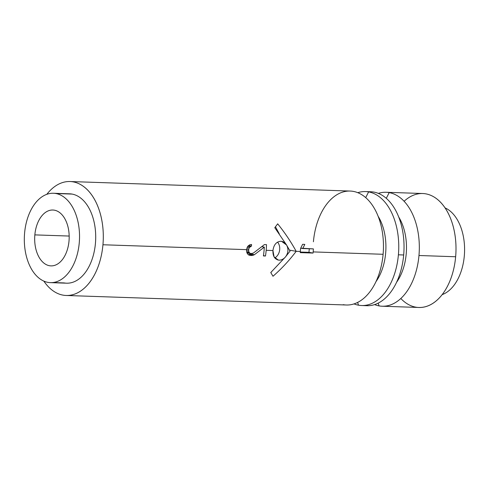 <?xml version="1.0" encoding="UTF-8"?>
<svg xmlns="http://www.w3.org/2000/svg" width="489" height="489" viewBox="0 0 489 489"><rect width="100%" height="100%" fill="white"/><g stroke="black" fill="none" stroke-linecap="round" stroke-linejoin="round"><path stroke-width="0.73" d="M442.117 294.653A44.713 27.586 -88.1 0 0 464.55 251.988A44.713 27.586 -88.1 0 0 445.069 207.892A44.713 27.586 91.9 0 1 464.55 251.988A44.713 27.586 91.9 0 1 442.117 294.653M404.116 201.266A57.005 35.177 91.9 0 1 440.986 202.721A57.005 35.177 91.9 0 1 455.644 256.756A57.005 35.177 91.9 0 1 400.809 298.486M386.065 192.275L422.74 193.522A57.005 35.177 91.9 0 1 455.644 256.756L418.969 255.509A57.005 35.177 -88.1 0 0 389.183 192.611A57.005 35.177 -88.1 0 0 386.065 192.275A57.005 35.177 -88.1 0 0 378.37 193.381A57.005 35.177 91.9 0 1 389.183 192.611L386.298 198.314L389.183 192.611A57.005 35.177 91.9 0 1 418.969 255.509A57.005 35.177 91.9 0 1 379.073 305.894A57.005 35.177 91.9 0 1 374.586 304.598A57.005 35.177 -88.1 0 0 379.073 305.894A57.005 35.177 -88.1 0 0 382.19 306.224A57.005 35.177 -88.1 0 0 418.969 255.509L455.644 256.756A57.005 35.177 91.9 0 1 418.865 307.471L382.19 306.224M365.491 191.578A57.005 35.177 -88.1 0 0 357.795 192.684A57.005 35.177 91.9 0 1 368.608 191.908L365.723 197.617L368.608 191.908A57.005 35.177 91.9 0 1 398.401 254.806A57.005 35.177 -88.1 0 0 368.608 191.908A57.005 35.177 -88.1 0 0 365.491 191.578L370.766 191.755A57.005 35.177 91.9 0 1 373.883 192.091A57.005 35.177 91.9 0 1 403.676 254.983L398.401 254.806A57.005 35.177 91.9 0 1 358.498 305.191A57.005 35.177 91.9 0 1 354.018 303.901A57.005 35.177 -88.1 0 0 358.498 305.191A57.005 35.177 -88.1 0 0 361.615 305.527A57.005 35.177 -88.1 0 0 398.401 254.806L403.676 254.983A57.005 35.177 91.9 0 1 366.891 305.704L361.615 305.527M70.043 181.529L350.197 191.058A57.005 35.177 91.9 0 1 353.315 191.388A57.005 35.177 91.9 0 1 383.101 254.286L313.168 251.908A57.005 35.177 -88.1 0 0 313.382 248.895L302.752 248.534L304.8 244.396L302.618 244.317L300.57 248.461A57.005 35.177 91.9 0 1 300.35 251.474L296.181 251.328C291.016 241.872 284.855 232.703 277.679 223.834L274.769 227.697L286.56 244.995L281.615 241.352L280.778 241.266C276.364 241.682 273.754 244.775 272.948 250.539L274.072 256.866L278.265 260.062L279.091 260.148L277.459 259.855L279.091 260.148C281.45 260.179 283.583 259.103 285.497 256.914C288.327 253.064 288.681 249.09 286.56 244.995C285.056 242.648 283.131 241.401 280.778 241.266C276.364 241.682 273.754 244.775 272.948 250.539L266.175 250.307A57.005 35.177 91.9 0 1 265.484 256.004L263.406 255.936A57.005 35.177 -88.1 0 0 264.323 247.128L254.408 254.69L264.323 247.128A57.005 35.177 91.9 0 1 263.406 255.936L265.484 256.004A57.005 35.177 -88.1 0 0 266.175 250.307L272.948 250.539C272.728 256.267 274.775 259.47 279.091 260.148C281.45 260.179 283.583 259.103 285.497 256.914L270.765 272.544L273.003 276.254C281.64 268.681 289.366 260.374 296.181 251.328L300.35 251.474A57.005 35.177 91.9 0 1 300.24 252.63L313.058 253.064A57.005 35.177 -88.1 0 0 313.168 251.908L383.101 254.286A57.005 35.177 91.9 0 1 346.322 305.002L66.168 295.478A57.005 35.177 -88.1 0 0 102.947 244.757L246.645 249.647A57.005 35.177 91.9 0 1 246.554 250.643L247.428 253.822L248.913 255.13L251.358 255.527L254.408 254.69L250.429 253.974L250.881 253.626L250.429 253.974L254.408 254.69L253.07 255.27L249.127 254.561L250.429 253.974L249.127 254.561L253.07 255.27L251.358 255.527L248.913 255.13L247.428 253.822L246.554 250.643A57.005 35.177 -88.1 0 0 246.645 249.647L102.947 244.757A57.005 35.177 -88.1 0 0 70.043 181.529A57.005 35.177 -88.1 0 0 46.791 194.347A57.005 35.177 91.9 0 1 85.972 188.442A57.005 35.177 91.9 0 1 102.947 244.757A57.005 35.177 91.9 0 1 79.615 291.688A57.005 35.177 91.9 0 1 43.839 281.108A57.005 35.177 -88.1 0 0 66.168 295.478M379.073 305.894L378.193 303.113L379.073 305.894M396.536 282.342A44.475 27.439 -88.1 0 0 398.755 217.073A44.475 27.439 91.9 0 1 396.536 282.342M285.497 256.914L290.056 251.12L286.56 244.995L274.769 227.697L277.679 223.834C284.855 232.703 291.016 241.872 296.181 251.328L289.519 250.136L296.181 251.328C289.366 260.374 281.64 268.681 273.003 276.254L270.765 272.544L285.497 256.914C288.327 253.064 288.681 249.09 286.56 244.995L290.056 251.12L285.527 256.878M248.913 251.982L248.663 250.399A57.005 35.177 -88.1 0 0 248.773 249.139L249.304 247.568L251.474 246.053A57.005 35.177 -88.1 0 0 251.535 244.463L249.867 244.726L248.149 245.943L247.251 247.183L246.67 249.384A57.005 35.177 91.9 0 1 246.645 249.647A57.005 35.177 -88.1 0 0 246.67 249.384L247.251 247.183L248.149 245.943L249.867 244.726L251.535 244.463A57.005 35.177 91.9 0 1 251.474 246.053L248.699 245.557L251.474 246.053L250.197 246.645L247.935 246.242L250.197 246.645L249.304 247.568L247.245 247.202L249.304 247.568L248.773 249.139L246.829 248.785L248.773 249.139A57.005 35.177 91.9 0 1 248.663 250.399L246.609 250.032L248.663 250.399L248.913 251.982L246.658 251.578L248.913 251.982L249.628 252.954L248.913 251.982M266.175 250.307A57.005 35.177 -88.1 0 0 266.505 244.653L264.427 244.579L253.369 253.082L250.796 253.626L249.628 252.954L246.749 252.434L249.628 252.954L250.796 253.626L246.969 252.935L251.627 253.65L253.369 253.082L264.427 244.579L266.505 244.653A57.005 35.177 91.9 0 1 266.175 250.307M277.544 242.104A9.505 7.451 -79.8 0 1 274.763 257.911A9.505 7.451 -79.8 0 0 277.544 242.104M275.46 226.804L279.268 233.815L275.46 226.804M270.857 272.691L271.456 271.896L270.857 272.691M358.498 305.191L357.624 302.416L358.498 305.191M375.962 281.646A44.475 27.439 -88.1 0 0 378.186 216.376A44.475 27.439 91.9 0 1 375.962 281.646M343.205 304.671A57.005 35.177 -88.1 0 0 383.101 254.286A57.005 35.177 -88.1 0 0 353.315 191.388A57.005 35.177 -88.1 0 0 313.412 241.774M364.262 305.454A57.005 35.177 -88.1 0 0 403.676 254.983A57.005 35.177 -88.1 0 0 373.883 192.091A57.005 35.177 -88.1 0 0 368.125 191.829M265.484 256.004L263.455 255.643L265.484 256.004M262.324 246.768L262.373 246.224L262.324 246.768M264.323 247.128L261.804 246.676L264.323 247.128M248.4 254.677L249.127 254.561L248.4 254.677M308.962 252.33L300.295 252.037L308.962 252.33L313.058 253.064L300.24 252.63A57.005 35.177 -88.1 0 0 300.35 251.474A57.005 35.177 -88.1 0 0 300.57 248.461L302.618 244.317L304.8 244.396L302.752 248.534L300.717 248.167L313.382 248.895A57.005 35.177 91.9 0 1 313.168 251.908A57.005 35.177 91.9 0 1 313.058 253.064L308.962 252.33L309.28 248.754L308.962 252.33M53.448 193.265A44.713 27.586 -88.1 0 0 24.45 235.026A44.713 27.586 -88.1 0 0 47.965 282.379A44.713 27.586 -88.1 0 0 79.255 242.856A44.713 27.586 -88.1 0 0 55.893 193.528L72.066 194.078L55.893 193.528A44.713 27.586 -88.1 0 0 53.448 193.265L69.621 193.815A44.713 27.586 91.9 0 1 72.066 194.078A44.713 27.586 91.9 0 1 95.581 241.425A44.713 27.586 91.9 0 1 66.583 283.186A44.713 27.586 91.9 0 1 64.138 282.929L52.867 282.544L64.138 282.929A44.713 27.586 -88.1 0 0 95.428 243.406A44.713 27.586 -88.1 0 0 72.066 194.078A44.713 27.586 -88.1 0 0 67.164 193.913M55.893 193.528A44.713 27.586 -88.1 0 0 24.597 233.045A44.713 27.586 -88.1 0 0 47.965 282.379A44.713 27.586 -88.1 0 0 50.41 282.636A44.713 27.586 -88.1 0 0 79.407 240.875A44.713 27.586 -88.1 0 0 55.893 193.528M69.01 241.016A27.946 17.243 91.9 0 1 49.45 265.716A27.946 17.243 91.9 0 1 34.847 234.885A27.946 17.243 91.9 0 1 54.407 210.184A27.946 17.243 91.9 0 1 69.01 241.016A27.946 17.243 -88.1 0 0 52.879 210.025A27.946 17.243 -88.1 0 0 34.847 234.885A27.946 17.243 -88.1 0 0 50.978 265.882A27.946 17.243 -88.1 0 0 69.01 241.016M69.175 236.053L34.847 234.885L69.175 236.053M50.41 282.636L66.583 283.186"/></g></svg>
